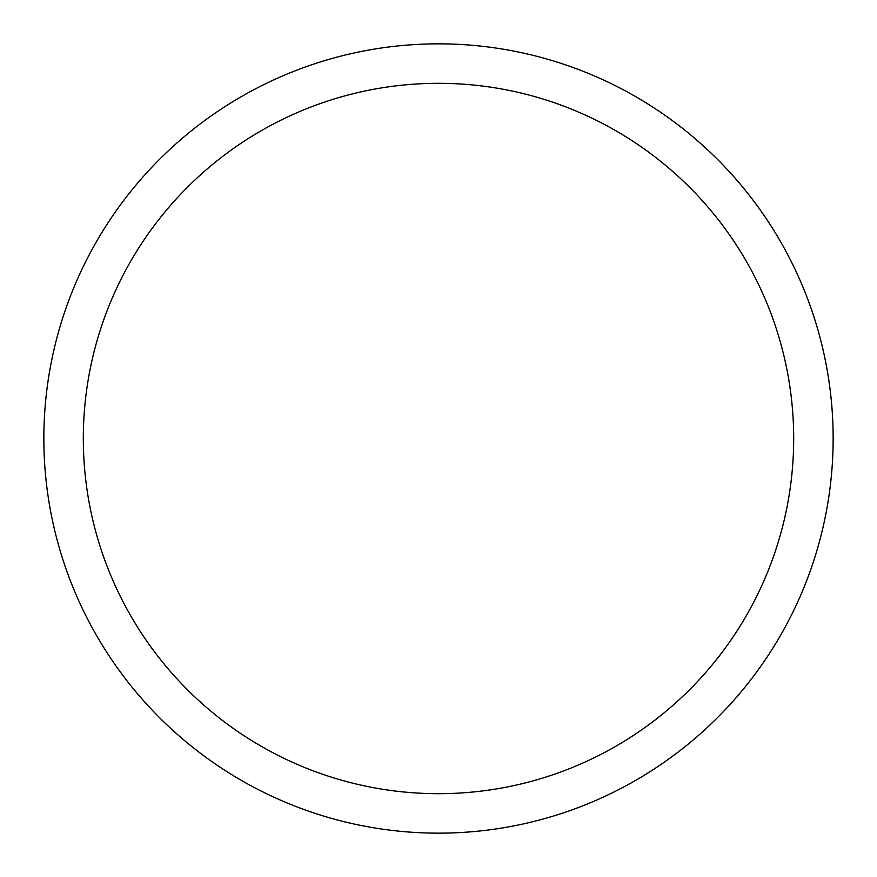 <?xml version="1.0" encoding="UTF-8"?>
<svg xmlns="http://www.w3.org/2000/svg" width="877" height="877" viewBox="0 0 877 877"><rect width="100%" height="100%" fill="white"/><g stroke="black" fill="none" stroke-linecap="round" stroke-linejoin="round"><path stroke-width="1.32" d="M438.5 43.85A394.65 394.65 0 0 1 833.15 438.5A394.65 394.65 0 0 1 438.5 833.15A394.65 394.65 0 0 1 43.85 438.5A394.65 394.65 0 0 1 438.5 43.85M438.5 83.315A355.185 355.185 0 0 1 793.685 438.5A355.185 355.185 0 0 1 438.5 793.685A355.185 355.185 0 0 1 83.315 438.5A355.185 355.185 0 0 1 438.5 83.315"/></g></svg>
